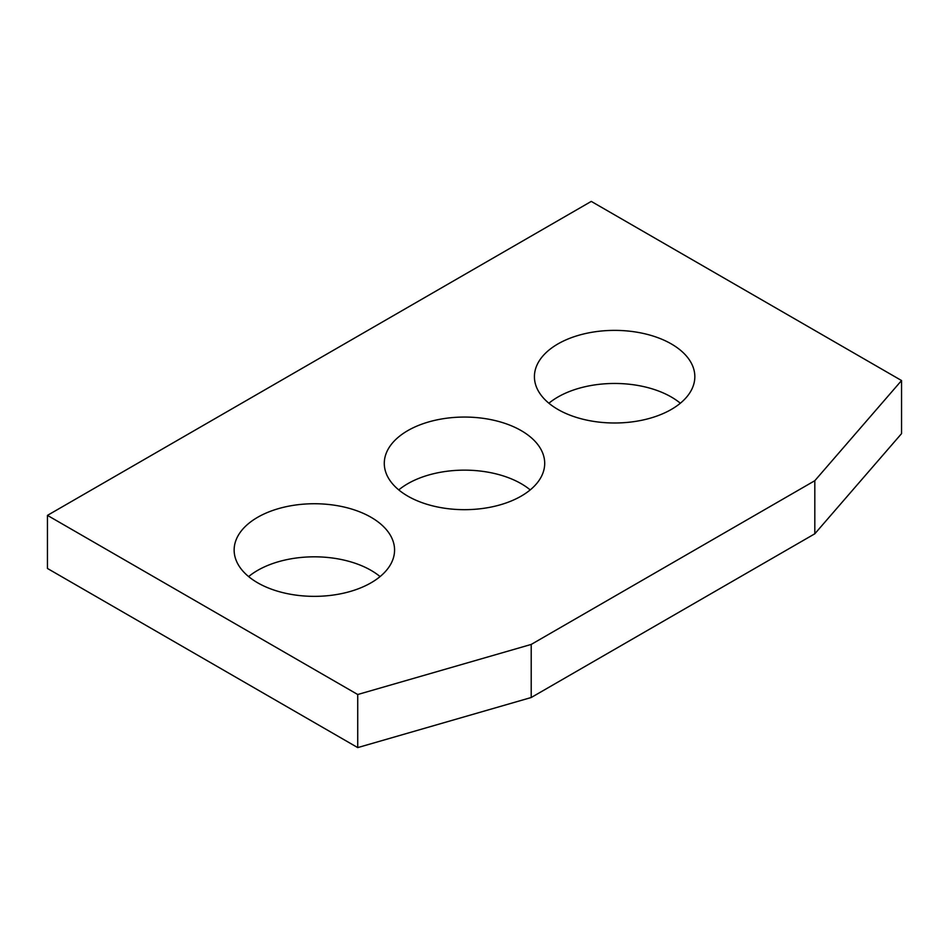 <?xml version="1.0" encoding="UTF-8"?>
<svg xmlns="http://www.w3.org/2000/svg" width="949" height="949" viewBox="0 0 949 949"><rect width="100%" height="100%" fill="white"/><g stroke="black" fill="none" stroke-linecap="round" stroke-linejoin="round"><path stroke-width="1.42" d="M591.274 201.402L901.55 380.537L901.55 433.622L814.811 533.789L531.215 697.515L357.726 747.598L47.45 568.463L47.45 515.378L591.274 201.402M47.45 515.378L357.726 694.514L357.726 747.598M357.726 694.514L531.215 644.43L531.215 697.515M531.215 644.43L814.811 480.704L814.811 533.789M901.55 380.537L814.811 480.704M257.642 582.793A80.214 46.311 0 0 0 345.056 592.828A80.214 46.311 0 0 0 394.57 550.052A80.214 46.311 0 0 0 371.071 517.3A80.214 46.311 0 0 0 283.656 507.264A80.214 46.311 0 0 0 234.142 550.052A80.214 46.311 0 0 0 257.642 582.793M407.773 496.113A80.214 46.311 0 0 0 495.188 506.149A80.214 46.311 0 0 0 544.702 463.361A80.214 46.311 0 0 0 521.215 430.621A80.214 46.311 0 0 0 433.8 420.585A80.214 46.311 0 0 0 384.286 463.361A80.214 46.311 0 0 0 407.773 496.113M557.905 409.434A80.214 46.311 0 0 0 645.32 419.47A80.214 46.311 0 0 0 694.834 376.682A80.214 46.311 0 0 0 671.346 343.941A80.214 46.311 0 0 0 583.932 333.906A80.214 46.311 0 0 0 534.417 376.682A80.214 46.311 0 0 0 557.905 409.434M248.626 576.589A80.214 46.311 180 0 1 371.071 570.385A80.214 46.311 180 0 1 380.086 576.589M521.215 483.705A80.214 46.311 180 0 1 530.218 489.909M398.758 489.909A80.214 46.311 180 0 1 521.203 483.705M548.902 403.23A80.214 46.311 180 0 1 671.346 397.026A80.214 46.311 180 0 1 680.35 403.23"/></g></svg>
